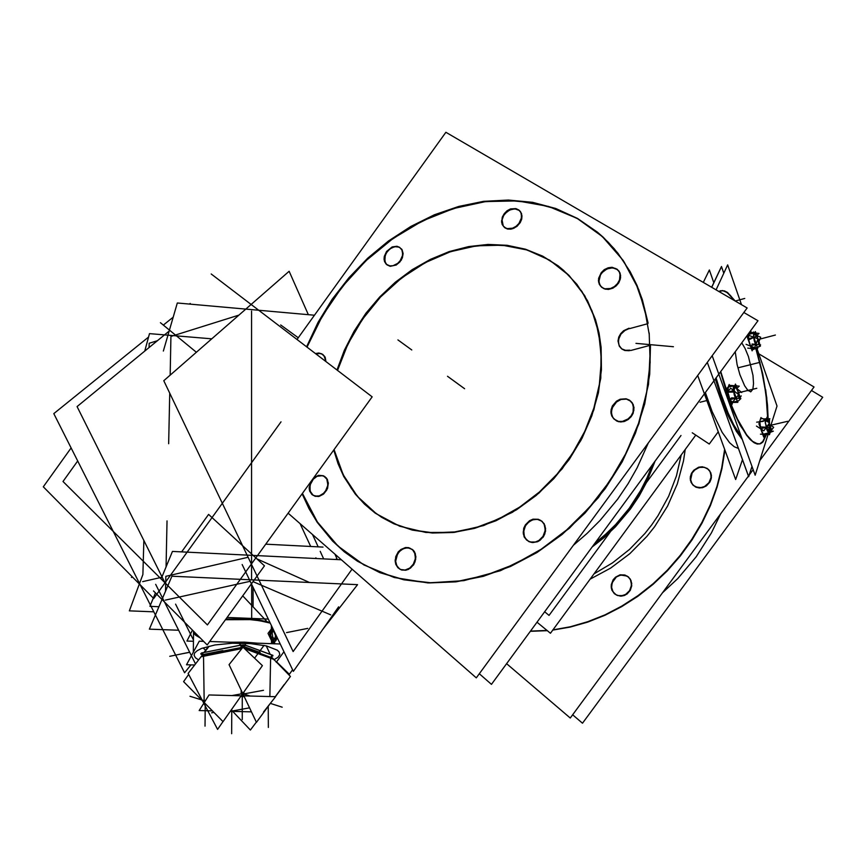 <?xml version="1.0" encoding="UTF-8"?>
<svg xmlns="http://www.w3.org/2000/svg" width="866" height="866" viewBox="0 0 866 866"><rect width="100%" height="100%" fill="white"/><g stroke="black" fill="none" stroke-linecap="round" stroke-linejoin="round"><path stroke-width="1.3" d="M738.427 448.458L734.249 446.759L729.627 442.699L722.179 432.35L712.155 411.718L705.314 392.558L712.155 411.718L722.179 432.35L729.627 442.699L734.249 446.759L738.427 448.458M715.316 378.897L722.244 400.871L728.133 415.539L736.317 431.29L742.314 439.538L736.317 431.29L728.133 415.539L722.244 400.871L715.316 378.897L722.244 400.871L728.133 415.539L736.317 431.29L742.314 439.538L736.317 431.29L728.133 415.539L722.244 400.871L715.316 378.897M720.609 513.841L711.419 532.926L696.145 556.892L677.797 578.585L662.306 593.026L677.797 578.585L696.145 556.892L711.419 532.926L720.609 513.841M530.317 631.314L547.399 630.719L530.317 631.314M552.66 630.167L570.174 627.103L587.646 622.145L604.879 615.315L621.658 606.676L637.787 596.317L653.061 584.333L667.285 570.856L680.297 556.048L691.912 540.092L701.99 523.161L710.423 505.484L717.102 487.266L721.963 468.744L724.95 450.125L721.963 468.744L717.102 487.266L710.423 505.484L701.99 523.161L691.912 540.092L680.297 556.048L667.285 570.856L653.061 584.333L637.787 596.317L621.658 606.676L604.879 615.315L587.646 622.145L570.174 627.103L552.66 630.167M711.408 475.163L711.224 478.649L709.914 482.016L706.158 486.01L702.867 487.536L699.382 487.959L696.08 487.212L692.908 484.96L690.981 481.518L690.581 478.064L692.183 472.944L694.521 470.097L699.295 467.456L704.513 467.337L708.442 469.383L710.878 472.988L711.419 477.502L709.882 482.059L706.591 485.707L702.185 487.72L695.441 486.919L692.161 483.997L690.635 479.807L692.161 472.977L695.43 469.35L699.804 467.337L704.415 467.315L708.366 469.318L709.839 470.974L711.408 475.163M631.79 583.478L630.47 589.962L627.222 593.827L624.343 595.451L621.214 596.111L616.7 595.191L613.994 593.156L611.981 589.551L611.548 585.795L612.933 580.945L616.224 577.092L619.136 575.489L623.866 574.948L628.478 576.983L631.152 580.783L631.758 585.86L630.188 590.45L626.93 594.054L620.348 596.111L616.105 594.877L612.976 591.781L611.569 587.451L612.154 582.742L616.397 576.962L620.673 575.056L627.179 576.074L630.34 579.148L631.79 583.478M594.022 573.79L612.5 562.922L629.625 549.38L644.943 533.478L651.795 524.753L658.063 515.606L668.649 496.229L676.422 475.835L681.217 454.942L676.422 475.835L668.649 496.229L658.063 515.606L651.795 524.753L644.943 533.478L629.625 549.38L612.5 562.922L594.022 573.79M593.751 544.768L610.389 530.663L620.511 520.022L629.723 508.526L637.917 496.283L645.018 483.423L653.451 463.31L645.018 483.423L637.917 496.283L629.723 508.526L620.511 520.022L610.389 530.663L593.751 544.768M601.123 347.342L601.469 369.782L598.363 392.828L591.846 415.853L582.06 438.239L569.243 459.37L553.775 478.671L536.054 495.612L516.591 509.76L495.926 520.769L474.611 528.401L453.232 532.503L432.307 533.045L412.368 530.1L393.878 523.822L381.419 517.208L370.107 509.013L360.05 499.39L351.347 488.478L344.094 476.43L338.325 463.397L334.114 449.551L343.185 474.633L357.442 496.424L376.472 513.906L399.605 526.182L425.953 532.493L454.412 532.363L483.683 525.597L512.369 512.326L539.009 493.079L562.25 468.744L580.859 440.513L593.892 409.813L600.733 378.225L601.123 347.342L599.023 333.129L595.483 319.576L587.603 300.827L576.886 284.319L563.647 270.409L558.732 266.392L543.069 256.509L525.857 249.581L507.508 245.684L488.424 244.829L469.026 246.962L449.692 251.984L430.803 259.735L412.714 270.03L395.751 282.641L380.217 297.298L366.394 313.73L354.53 331.613L344.841 350.633L337.502 370.421L347.883 344.051L362.378 319.305L380.52 296.984L401.716 277.845L425.293 262.56L450.482 251.725L476.441 245.803L502.248 245.143L526.95 249.917L549.574 260.136L569.135 275.561L584.745 295.739L595.613 319.976L601.123 347.342M302.396 493.458L309.238 508.353L317.584 522.285L332.836 541.066L344.733 551.967L357.918 561.428L379.893 572.621L403.718 579.819L429.276 582.959L456.003 581.822L483.315 576.323L510.55 566.494L537.028 552.465L562.066 534.517L585.005 513.051L605.226 488.597L622.189 461.773L635.46 433.271L644.715 403.837L649.749 374.231L650.507 345.22L648.526 384.233L638.892 423.842L621.94 462.228L598.384 497.593L569.341 528.303L536.173 552.995L500.472 570.651L463.873 580.685L427.977 582.894L394.236 577.492L363.926 564.989L338.043 546.154L317.357 521.96L302.396 493.458M648.093 322.996L642.399 299.755L636.911 285.239L630.167 271.643L617.837 253.153L608.268 242.22L597.724 232.478L577.979 218.838L556.221 208.912L532.969 202.774L508.721 200.436L483.975 201.832L459.186 206.833L434.808 215.244L411.274 226.86L388.953 241.408L368.202 258.598L349.366 278.127L332.717 299.636L318.536 322.769L307.051 347.169L322.455 315.776L342.286 286.689L365.982 260.688L392.937 238.54L422.413 220.917L453.643 208.435L485.718 201.616L517.684 200.858L548.503 206.411L577.102 218.34L602.357 236.505L623.239 260.493L638.751 289.645L648.093 322.996M618.465 342.665L618.735 338.942L620.954 334.179L624.884 330.498L628.5 328.896L624.884 330.498L620.954 334.179L619.103 337.697L618.411 341.442L619.114 345.35L621.615 348.792L624.906 350.514L629.365 350.762L624.862 350.503L621.983 349.074L619.32 345.826L618.465 342.665M328.366 483.65L326.807 489.994L323.722 493.912L318.255 496.521L313.124 495.374L310.136 491.152L310.082 485.079L313.232 479.179L317.064 476.3L322.672 475.607L326.395 477.945L328.333 482.914L327.532 488.381L323.235 494.313L319.186 496.348L315.116 496.315L311.825 494.237L310.688 492.548L309.703 488.294L310.548 483.596L313.07 479.374L316.761 476.452L320.896 475.402L324.685 476.452L327.348 479.385L328.366 483.65M325.887 360.765L325.161 357.322L322.791 354.465L319.781 353.404L315.949 353.956L320.117 353.447L322.834 354.486L324.815 356.64L325.887 360.765M403.134 253.478L401.359 260.006L396.303 264.985L390.198 266.252L387.199 264.974L385.402 262.809L384.623 257.743L386.355 252.84L389.96 248.834L394.528 246.723L398.945 247.048L401.802 249.311L403.134 253.478L402.376 257.884L399.919 262.008L396.249 265.018L390.111 266.241L386.777 264.628L384.85 261.402L385.305 254.994L387.752 250.902L391.389 247.903L395.513 246.583L399.313 247.211L402.03 249.668L403.134 253.478M521.992 215.807L521.635 219.325L520.12 222.8L514.436 228.007L510.962 229.122L507.617 229.014L504.791 227.704L502.81 225.322L501.999 220.419L502.973 216.868L505.03 213.577L509.587 209.983L514.794 208.803L519.254 210.384L521.516 213.545L521.906 218.059L520.25 222.584L516.948 226.394L512.65 228.732L506.253 228.559L503.243 226.058L502.064 219.921L503.709 215.439L506.989 211.65L511.243 209.312L515.649 208.879L519.34 210.449L520.672 211.91L521.992 215.807M620.586 275.41L620.294 279.166L618.703 282.857L616.018 286.029L612.576 288.291L608.776 289.374L605.107 289.136L601.632 287.317L599.434 284.156L598.85 279.837L599.835 276.048L602.032 272.563L606.969 268.839L612.663 267.756L617.566 269.629L620.024 273.028L620.554 277.802L617.296 284.752L613.117 288.032L608.268 289.417L603.71 288.649L600.355 285.899L598.861 281.699L600.593 274.565L604.078 270.603L608.668 268.2L611.104 267.756L615.661 268.482L619.049 271.21L620.586 275.41M633.977 407.572L633.122 413.309L631.065 416.817L628.077 419.609L624.483 421.374L620.695 421.926L617.133 421.19L613.745 418.798L611.905 415.658L611.353 411.296L613.182 405.634L615.769 402.452L620.998 399.432L626.648 399.161L630.426 400.936L633.241 404.639L633.944 410.138L632.202 415.171L628.554 419.263L623.737 421.59L618.714 421.688L616.451 420.876L612.944 417.758L611.374 413.201L612.024 408.103L616.776 401.608L621.55 399.28L626.551 399.139L630.794 401.239L632.364 403.015L633.977 407.572M545.612 528.466L544.822 533.9L543.047 537.234L537.31 541.791L532.222 542.56L529.061 541.661L526.192 539.475L524.32 536.281L523.703 531.432L525.305 526.073L527.535 523.021L532.103 519.946L537.234 519.254L542.17 521.386L544.985 525.51L545.526 531.085L543.74 536.173L540.135 540.2L537.873 541.553L532.98 542.603L528.433 541.326L525.11 537.992L524.136 535.74L523.778 530.652L525.565 525.619L529.126 521.613L533.781 519.438L538.609 519.513L540.795 520.412L544.14 523.724L545.612 528.466M415.875 556.816L415.074 561.861L413.483 564.978L408.427 569.384L405.418 570.283L401.066 569.741L398.631 568.183L396.509 565.119L395.665 561.233L396.509 556.167L399.204 551.685L403.22 548.676L407.756 547.756L412.433 549.509L415.312 553.71L415.723 559.349L413.948 564.242L410.538 568.096L406.176 570.153L401.748 569.99L399.778 569.081L396.845 565.823L395.665 561.233L397.602 553.861L400.98 550.029L405.31 547.972L409.726 548.091L413.374 550.386L414.673 552.216L415.875 556.816M648.407 442.797L637.159 467.792L628.012 483.802L617.664 499.13L600.051 520.509L587.083 533.51L573.281 545.385L587.083 533.51L600.051 520.509L617.664 499.13L628.012 483.802L637.159 467.792L648.407 442.797M270.668 657.251L272.195 655.172L270.668 657.251L244.158 647.53L244.623 646.155L245.717 645.397L272.195 655.172M201.994 654.241L200.934 653.581L202.276 652.899L240.748 645.148L245.717 645.397M273.927 639.703L272.151 638.913L270.787 636.012L270.82 632.71L272.238 631.033M272.747 631.022L271.004 632.223L270.712 635.622L272.584 639.325L274.836 639.086L275.529 635.633L274.143 631.953L275.55 635.904L274.598 639.335M273.44 641.316L275.171 640.818L276.232 638.859L275.128 640.862L273.44 641.316M765.945 394.03L761.896 371.611L755.921 348.846L761.149 368.331L764.472 384.591L767.038 403.556L767.752 418.971L765.945 394.03M750.454 332.641L750.032 331.537L750.454 332.641M720.393 290.803L718.921 291.517L722.753 290.63L727.213 292.621L734.671 300.708L730.309 295.36L726.195 291.95L722.439 290.586L719.04 291.593M759.698 443.966L763.498 440.956L766.139 434.429L762.567 442.136L760.088 443.847L757.187 444.031L753.918 442.667L750.357 439.744L746.557 435.306L738.579 422.175L730.666 404.281L720.469 371.871L728.133 397.386L734.054 412.573L740.268 425.368L749.393 438.737L754.903 443.219L759.644 443.977M767.222 419.707L768.64 421.894M768.835 431.582L769.928 432.166L770.459 430.38L769.225 423.42L770.329 428.096M758.724 344.646L757.988 339.234M755.769 334.211L757.858 338.812L756.17 334.741L754.773 333.897M735.808 386.994L738.157 392.125L738.947 398.447L738.157 392.125L735.873 387.07M703.279 282.392L709.341 270.008L713.844 282.727M697.715 375.454L735.699 479.602L742.454 459.597M709.806 408.6L706.537 399.648M741.372 436.929L733.74 424.762L728.014 412.66L720.826 393.554L716.117 377.803M751.969 466.352L748.646 476.646L707.284 362.389L748.657 476.744L751.991 466.428M711.69 287.296L721.497 266.566L723.803 273.126M695.734 435.143L550.44 633.208L536.985 622.221M811.453 390.469L822.7 397.267L582.537 723.207L572.643 714.796M724.669 449.346L721.724 467.965L716.918 486.497L710.293 504.716L701.904 522.404L691.869 539.356L680.297 555.344L667.34 570.174L653.148 583.695L637.906 595.721L621.81 606.135L605.053 614.828L587.841 621.723L570.38 626.746L552.876 629.874M547.117 630.491L530.457 631.119M758.724 353.707L814.008 386.994L759.753 460.68M753.149 469.643L749.231 474.969M748.419 476.073L570.293 717.99L506.61 663.659M690.224 478.595L691.057 482.351L693.276 485.382L697.466 487.471L701.049 487.569L704.599 486.432L708.918 482.73L711.029 477.556L710.91 473.962M711.138 475.802L710.055 471.58L707.241 468.409L702.272 466.774L698.624 467.261L693.763 470.184L691.49 473.258L690.343 476.82L690.429 480.424M611.136 586.271L611.861 590.082L614.459 593.74L617.804 595.537L622.665 595.613L625.815 594.314L629.55 590.644L631.368 585.73L631.282 582.309M631.455 584.182L630.448 579.765L628.24 576.853L624.96 575.024L620.056 574.862L615.466 577.146L613.106 579.776L611.244 584.702L611.309 588.144M652.369 464.793L647.108 477.751L640.753 490.318L629.257 508.19L615.683 524.515L605.605 534.365L594.845 543.285M718.282 431.842L709.286 444.096L692.237 432.838M592.117 546.998L604.154 537.515L615.38 526.885L630.416 509.035L639.054 496.066L646.469 482.427L655.097 461.069M334.871 554.164L337.339 559.544M312.474 534.571L318.125 546.814M320.204 551.328L323.689 558.873M335.921 559.468L336.777 558.321M599.553 338L601.318 360.7L599.424 384.277L593.892 408.07L584.821 431.398L572.469 453.589L557.184 473.994L539.399 492.018L519.654 507.173L498.535 519.059L476.646 527.394L454.607 531.995L433.011 532.828L412.422 529.949L393.359 523.54L375.216 513.105L364.586 504.272L355.233 494.096L343.813 476.614L338.032 463.721L333.767 450.017M337.004 370.042L344.343 350.243L354.042 331.223L365.917 313.33L379.741 296.897L395.275 282.24L412.248 269.629L430.348 259.324L449.238 251.573L468.582 246.55L487.98 244.407L507.065 245.262L525.413 249.159L542.625 256.087L558.299 265.981L568.691 275.128L581.952 291.561L592.041 310.883L598.568 332.598L601.253 356.099M288.107 513.246L476.246 677.883L747.131 307.971L445.882 132.249L296.984 339.472M649.164 333.02L650.149 362.464L646.599 392.828L638.534 423.301L626.129 453.059L609.696 481.258L589.659 507.14L566.602 530.003L541.174 549.239L514.09 564.383L486.086 575.111L457.93 581.248L430.326 582.742L403.935 579.711L379.362 572.361L357.517 561.244L344.387 551.859L332.544 541.044L317.324 522.425L308.978 508.613L302.115 493.847M743.84 312.474L757.945 320.745L491.433 684.357L479.277 673.759M629.084 328.268L623.607 330.693L620.684 333.594L618.735 337.145L617.999 340.944L619.287 346.162L621.626 348.727L625.447 350.34L629.874 350.2M306.542 346.779L318.038 322.379L332.23 299.235L348.879 277.715L367.736 258.187L388.488 240.986L410.82 226.437L434.364 214.822L458.742 206.4L483.531 201.399L508.288 200.003L532.547 202.341L555.799 208.468L577.557 218.394L597.313 232.034L603.256 237.273L614.286 248.867L624.04 261.868L636.045 283.777L644.575 308.22L649.338 334.687M673.423 346.746L635.936 343.401M327.813 484.289L326.796 479.06L323.408 475.759L318.461 475.326L313.546 478.032M310.396 482.394L309.216 488.922M309.184 487.071L309.638 491L311.944 494.594L315.018 496.131L319.37 495.85L323.538 493.306L325.746 490.611L327.64 485.75L327.781 482.438M325.313 359.563L324.252 356.24L321.827 353.837L318.818 353.025L315.473 353.599M402.647 253.944L401.965 250.068L399.691 247.308L396.964 246.247L392.19 246.886L386.517 251.443L384.277 256.444L384.125 259.811M384.06 258.122L384.536 261.554L386.268 264.217L389.819 265.873L392.969 265.721L397.656 263.34L400.222 260.612L402.441 255.6L402.571 252.244M521.57 216.262L520.888 212.657L518.81 209.951L515.876 208.565L510.561 208.955L507.075 210.806L504.174 213.653L502.226 217.149L501.609 222.584M501.49 220.852L502.193 224.521L504.348 227.282L507.281 228.613L512.585 228.18L516.049 226.307L518.94 223.439L521.375 218.102L521.44 214.519M620.229 275.929L619.417 272.13L617.155 269.207L612.045 267.313L608.094 267.821L604.306 269.694L601.177 272.671L598.579 278.343L598.568 282.197M598.395 280.346L599.218 284.232L601.578 287.209L604.814 288.757L610.617 288.475L614.395 286.581L617.501 283.583L619.536 279.88L620.034 274.067M633.609 408.222L632.516 403.621L629.528 400.222L626.096 398.771L620.208 399.172L616.505 401.12L612.37 405.948L611.05 409.878L611.082 413.829M610.898 411.837L611.721 415.929L614.07 419.198L618.573 421.385L622.459 421.406L628.099 418.928L631.076 415.886L632.992 412.151L633.414 406.219M545.169 529.213L544.173 524.363L541.845 521.213L538.338 519.264L533.055 519.199L529.613 520.661L525.446 524.742L523.768 528.303L523.324 533.976M523.183 531.93L524.201 536.866L526.604 540.07L530.176 541.975L535.437 541.964L538.858 540.471L542.971 536.357L545.039 530.901L545.017 527.145M415.366 557.552L414.738 553.277L412.638 549.878L408.644 547.669L405.526 547.561L400.904 549.434L398.295 551.859L395.719 556.665L395.221 561.947M395.145 559.966L395.773 564.296L397.927 567.75L400.536 569.482L405.093 569.99L409.683 568.074L413.331 564.145L415.215 559.046L415.279 555.561M172.421 551.425L341.236 559.739L172.421 551.425L161.639 577.763L172.421 551.425M155.458 592.853L149.937 606.341L158.933 606.698L149.937 606.341L155.458 592.853M280.736 324.999L298.261 337.697M163.306 351.044L177.357 302.948L314.445 315.17M211.217 273.97L372.153 396.888L207.439 624.916L63.023 481.453L77.691 460.918M169.119 331.148L77.096 406.619L165.633 584.139L77.096 406.619L169.119 331.148M175.603 604.132L193.475 639.952L175.603 604.132M265.786 544.14L323.04 547.063M352.018 569.168L293.163 651.535L163.771 380.704L289.136 271.274L308.264 314.618M242.134 564.556L293.379 671.356L338.595 606.817M300.156 523.789L310.634 546.435M315.895 557.801L316.231 558.505M153.553 590.926L207.223 644.953L264.433 565.801L208.63 514.404L181.654 551.88M178.623 630.177L149.363 629.106L171.923 576.258L357.506 584.647L322.184 630.242M276.611 661.873L289.352 674.289L292.621 669.786M155.664 584.333L195.521 663.897M148.53 337.09L53.811 413.591L184.566 672.806L190.942 664.882M163.36 325.107L173.2 317.162M189.459 304.031L190.152 303.468M71.109 447.884L43.3 486.844L153.737 598.558L280.974 421.829M160.448 322.715L196.365 352.256M211.759 338.822L149.461 333.594L144.763 351.12M142.912 574.504L143.843 540.427L142.912 574.504L129.326 610.898L153.834 611.872M741.913 343.207L745.117 348.478L748.43 356.521L752.965 375.357L753.561 383.541L752.846 389.31L750.692 391.843L747.098 389.592M748.181 390.728L744.619 385.857L739.9 374.664L737.118 364.489L735.288 351.661M251.53 643.005L237.295 642.507M269.965 622.567L249.906 619.136L225.809 619.233M268.298 619.093L227.076 617.49M192.523 630.156L186.926 641.046L193.454 641.273M273.342 641.262L275.929 640.699L277.044 637.311M273.093 629.095L271.08 629.885L269.976 633.89L271.112 638.772L273.786 641.435M283.983 651.773L276.308 662.284M280.259 644.012L209.691 641.544M203.629 641.338L199.267 641.186L186.547 664.752L194.677 665.001M271.426 656.45L272.628 655.378L271.978 656.396M271.35 656.612L272.909 655.898L272.162 655.107M271.296 656.774L290.467 676.476L275.366 696.665M256.304 722.136L250.35 730.081L232.77 711.376M204.138 702.705L203.283 701.644M202.622 654.653L188.193 673.445L217.539 729.399L222.984 721.649L183.624 681.683L188.701 674.43M204.333 652.423L209.085 646.231M202.363 654.62L200.923 654.122L202.46 654.815M202.644 654.544L201.302 653.505L200.815 653.798L201.713 654.339M204.105 702.759L203.662 702.034M242.751 695.799L242.047 694.564M243.368 694.792L241.917 694.748M242.069 646.209L262.376 665.662L222.984 721.659M240.867 645.062L238.908 643.178M208.338 646.415L204.095 652.466M202.709 654.447L202.027 655.421M201.561 652.986L202.796 655.432L242.253 647.519L242.22 646.794L241.019 645.029L201.561 652.986M243.043 647.14L243.508 644.997L240.12 645.235M242.805 646.913L243.021 644.975L245.955 645.441M245.37 645.181L244.082 645.949L243.617 647.562L271.199 657.662L271.643 656.092L272.909 655.335L245.37 645.181M266.273 645.928L270.16 654.328M246.096 643.351L229.079 664.612L256.423 722.396L270.073 703.744M284.145 684.53L275.269 696.654M242.188 695.788L243.227 694.51M263.513 712.101L275.637 696.665L209.042 694.911L199.191 710.575L212.386 710.889M230.259 711.311L251.421 711.809M202.233 654.285L200.804 653.592L202.568 652.802M203.077 647.974L205.621 650.301M254.561 658.171L264.065 645.441M273.873 630.708L272.195 632.754L272.812 637.398L275.388 639.411L276.947 637.116M273.299 643.763L275.085 641.349M276.73 639.13L277.445 638.155M273.039 643.763L268.049 633.414L272.4 627.633M273.147 629.506L270.852 630.199M272.92 641.024L275.02 640.992L276.395 638.653M273.071 629.268L272.141 629.138M271.924 629.171L269.77 632.061L269.802 636.066L271.989 640.645L274.327 641.544M274.5 641.5L276.535 638.404M242.729 595.83L267.053 621.636M544.649 611.764L549.098 615.358L610.184 532.049M680.957 435.511L646.285 482.806M723.792 273.147L721.508 266.652L711.733 287.317M766.843 398.241L762.762 373.895L756.31 348.89L757.501 347.753M750.833 332.62L750.292 331.191M735.386 301.119L727.516 292.481L724.441 290.835L720.75 290.705M720.772 371.471L731.337 404.952L737.464 419.09L746.763 434.992L752.576 441.335L757.739 443.977L760.619 443.695L762.849 442.147L766.475 434.451M768.11 418.928L767.536 405.126L765.652 389.559M756.852 348.37L777.04 406.013L770.881 425.477M767.882 434.949L755.152 475.207L712.133 355.764M751.352 332.674L750.66 330.693M744.392 312.799L744.132 312.074M741.556 304.724L727.613 264.92L716.041 289.839M761.495 418.776L761.041 417.499L758.952 423.788L763.671 437.081L764.548 434.364M769.777 424.784L773.619 427.219L770.469 431.495L773.392 431.171L766.193 433.888M768.835 431.528L770.026 432.047M767.806 430.023L767.254 430.694L768.943 433.238M760.478 434.191L768.759 434.548L768.932 427.339L760.619 426.992M766.821 426.678L766.984 427.252M765.49 423.463L766.594 429.016L767.363 430.932L767.893 430.25M762.123 418.289L769.549 422.976L766.681 426.884L763.801 430.781L756.408 426.061M766.323 420.042L766.139 420.822M766.334 419.393L765.706 418.754L765.23 419.739L765.587 423.755M763.942 419.436L765.371 419.263M766.735 419.09L769.928 418.7L762.719 421.385L756.678 422.121M766.497 418.873L765.641 418.819L766.302 419.469M769.452 423.864L769.473 423.084M769.473 422.933L769.571 419.101L768.921 419.068M767.406 419.014L766.616 418.982M765.533 418.938L762.989 418.83M768.932 422.597L768.553 421.688M768.25 434.526L767.925 434.97M769.971 432.102L770.296 427.847M767.731 418.971L767.07 417.109L765.241 422.76L766.139 425.325L769.463 434.7L771.26 428.973L769.279 423.355M767.893 419.458L769.03 422.651M749.48 332.295L747.423 337.578L752.067 350.817L752.803 348.857M749.577 332.165L749.924 333.15M756.884 335.716L760.694 337.21L758.648 342.535M760.067 345.317L760.5 346.054L758.151 347.158M757.414 347.504L753.193 349.518M759.72 344.744L758.692 343.023M752.045 344.04L760.597 344.82L758.161 347.125M747.802 348.121L752.63 348.554M754.806 348.749L756.31 348.89M756.159 343.521L756.603 344.452M755.022 340.674L754.351 340.901L755.022 343.044L757.068 346.497M749.458 335.532L757.956 338.855L757.718 339.483L754.578 347.645L746.102 344.311M754.189 334.806L753.507 334.308L753.701 337.881L754.438 341.193L755.12 340.933M748.852 339.753L756.18 336.268L753.637 331.992L752.067 332.739M748.711 334.341L747.585 334.871M755.856 334.308L754.795 333.93M754.459 332.966L753.539 334.038L754.134 334.936M750.497 332.598L759.027 333.388L756.808 335.521M747.12 336.798L746.275 336.722M759.071 344.679L759.547 343.369L755.423 331.559L753.55 336.473L757.718 348.359M729.583 385.716L729.161 384.547L726.693 390.891L731.759 404.952L732.712 402.409M732.658 402.073L738.666 394.701L730.666 388.195L726.964 392.763M734.249 389.462L734.422 391.248M734.011 387.806L733.264 387.286L733.264 389.743L737.789 402.398M733.275 389.787L734.227 394.799L734.963 394.495M726.758 392.157L732.679 392.103L736.511 385.619L733.545 385.662M729.702 385.706L729.064 385.716M734.249 385.651L733.275 387.243L733.946 387.957M736.934 388.293L739.261 386.139L730.06 385.37L725.838 389.321M738.211 392.255L735.786 386.972M741.761 392.504L737.085 388.715M738.958 398.392L738.135 391.984M737.421 402.376L730.374 402.419M739.694 398.512L741.22 395.892M738.341 400.915L740.885 398.609L731.651 397.851L729.443 399.886M736.284 397.624L736.609 398.263L736.262 397.646M734.866 394.225L734.141 394.474L734.866 396.769L737.085 400.417M739.661 395.903L736.187 386.182M735.981 385.63L735.429 384.071L733.264 389.765M739.921 396.628L739.239 398.468M685.266 449.411L683.523 460.972L677.299 483.921L667.545 506.069L654.544 526.755L646.956 536.346L629.853 553.677L610.671 568.128L589.984 579.289M200.349 638.025L195.586 635.265L193.919 633.263L193.54 631.173L193.583 632.321M225.463 619.72L249.917 619.591L259.562 620.695L270.224 623.098L259.562 620.695L249.917 619.591L225.463 619.72M257.949 643.232L244.515 642.139L230.259 642.269L244.515 642.139L257.949 643.232M273.818 659.795L277.986 657.272L279.794 654.577L279.09 651.849L277.228 650.106L266.479 645.928L250.761 643.6L232.424 643.276L214.93 645.008L201.551 648.472L197.21 650.647L194.688 652.996L194.103 655.389L195.424 657.727L198.574 659.914L195.424 657.727L194.103 655.389L194.688 652.996L197.21 650.647L201.551 648.472L214.93 645.008L232.424 643.276L250.761 643.6L266.479 645.928L277.228 650.106L279.09 651.849L279.794 654.577L277.986 657.272L273.818 659.795M241.831 695.777L241.517 695.311M242.967 695.809L243.541 695.16M202.449 652.867L203.553 655.053L241.495 647.443L240.391 645.224M243.249 645.008L242.924 647.032M768.553 432.134L768.64 432.935M766.291 425.726L766.139 427.219M766.226 427.49L767.525 429.211M759.818 421.699L765.187 420.465L765.641 421.525M766.161 419.902L765.371 420.346M769.993 432.112L770.404 428.854L769.225 423.42M766.8 426.711L766.951 427.252M766.269 420.064L766.107 420.8M755.769 344.527L756.527 344.96M755.423 341.799L755.617 344.365M753.701 337.448L754.199 338.325M754.059 333.009L748.852 334.373L748.495 338.065L748.852 334.373L754.059 333.009L754.405 334.244M757.858 338.812L755.791 334.233M756.148 343.553L756.57 344.452M733.47 390.772L733.881 391.497M733.913 385.781L734.249 387.167M735.299 395.448L735.515 398.165M734.216 389.505L734.39 391.215M200.955 653.527L202.612 654.588M193.605 631.238L193.302 652.239L193.605 631.238M269.911 622.459L259.443 620.067L249.982 618.963L225.95 619.049M202.243 654.285L201.681 654.09M630.697 350.492L650.128 345.317L630.697 350.492M170.938 336.419L238.94 315.094L170.938 336.419L170.115 375.173M169.725 393.164L168.643 443.706M166.986 520.953L166.001 567.1M256.942 558.895L309.476 582.482M330.747 614.817L253.024 581.595L330.747 614.817M251.605 579.863L251.595 556.502L251.605 579.863M165.807 576.291L165.482 591.348L165.807 576.291L248.141 557.293M250.166 581.313L165.298 600.192L250.166 581.313M149.201 343.239L149.082 347.58L149.201 343.239L157.569 340.619L149.201 343.239M272.617 629.398L272.736 630.935L272.617 629.398M763.282 434.169L760.889 428.919L763.282 434.169L768.597 432.935L763.282 434.169M760.608 427.577L759.828 421.731L760.608 427.577M764.353 419.696L765.306 419.469L764.353 419.696M752.76 348.478L750.649 346.097L752.76 348.478L757.339 347.298L752.76 348.478M750.357 345.664L748.592 339.31L750.357 345.664M727.851 391.659L728.349 387.156L733.816 385.803L728.349 387.156L727.851 391.659M732.56 402.279L731.12 400.828L732.56 402.279L737.334 401.12L732.56 402.279M729.886 399.475L727.851 392.146L729.886 399.475M253.045 587.3L253.056 606.774M251.703 584.518L251.714 619.114M271.513 643.709L271.491 640.548M271.426 628.922L271.415 625.588M274.619 643.817L274.609 641.987M647.855 323.613L629.463 328.636M737.929 367.888L760.056 362.291L737.929 367.888M397.959 339.905L411.74 350.016L397.959 339.905M464.555 388.758L452.236 379.719L464.555 388.758M459.976 385.392L447.527 376.266L459.976 385.392M251.53 311.143L251.595 555.322M162.148 577.135L142.717 581.627M132.595 577.167L131.437 577.438L132.595 577.167M273.136 643.763L273.126 641.446M202.243 654.458L201.107 654.068M232.315 695.528L241.192 693.883L241.213 690.256M241.484 649.11L241.484 647.671M204.181 700.735L203.553 655.281L204.181 700.735L205.534 700.486M269.889 696.513L270.668 657.467M243.876 694.9L243.898 691.934L243.876 693.958L250.133 695.993M241.766 695.939L244.288 696.751L240.759 696.394L243.054 695.972M231.72 711.051L249.538 707.847L231.72 711.051M268.222 706.266L268.319 727.44M213.913 712.437L211.65 712.848M231.731 709.232L231.612 733.751M205.199 701.016L189.968 696.307M205.285 703.679L205.036 726.098M242.307 694.218L263.47 690.31M242.307 694.738L242.253 719.538M202.428 654.696L222.854 650.593M201.659 656.677L241.149 648.764M245.717 647.248L260.211 652.574M245.175 648.905L272.736 658.983M270.387 703.354L282.24 707.208M169.747 656.309L189.264 652.347L169.747 656.309M307.733 628.348L286.581 632.635M189.686 652.26L183.581 653.505M736.782 393.164L756.787 388.249L736.782 393.164M767.233 426.126L787.638 421.352L767.233 426.126M757.642 339.656L775.438 335.034L757.642 339.656M735.191 301.011L744.717 298.413L735.191 301.011M760.749 428.616L766.085 427.36M750.389 345.805L755.585 344.462M748.43 338.725L753.626 337.372M727.808 392.027L733.361 390.653M735.483 398.263L729.93 399.616M706.84 400.525L700.02 402.203L706.84 400.525"/></g></svg>
